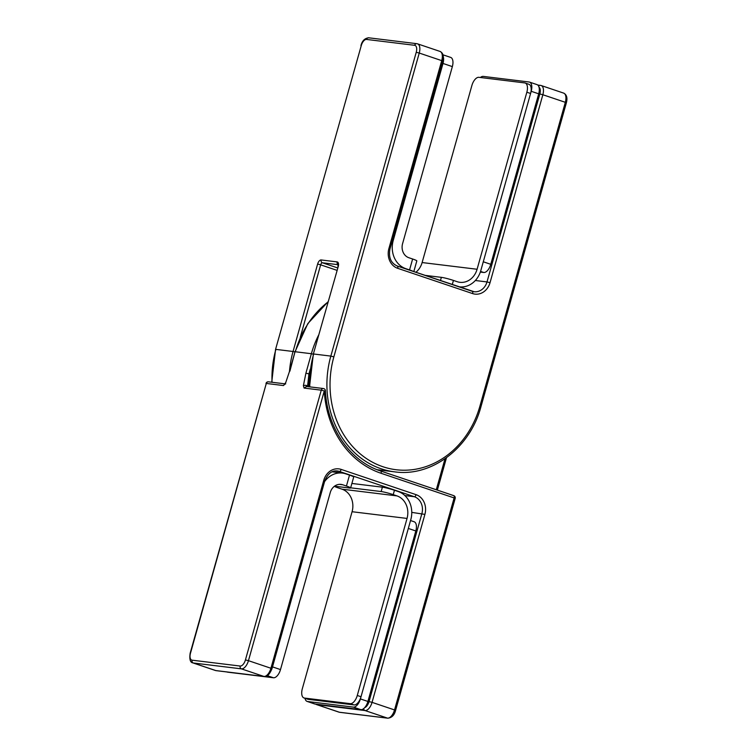 <?xml version="1.0" encoding="UTF-8"?>
<svg xmlns="http://www.w3.org/2000/svg" width="756" height="756" viewBox="0 0 756 756"><rect width="100%" height="100%" fill="white"/><g stroke="black" fill="none" stroke-linecap="round" stroke-linejoin="round"><path stroke-width="1.13" d="M285.418 383.5L289.557 371.205L285.418 383.5L283.472 385.551L284.634 384.095M307.531 386.269C306.624 385.239 305.244 385.05 303.392 385.692L305.915 373.143L308.93 373.918L307.531 386.599M283.472 385.551L266.301 383.453L190.484 653.193A6.842 3.411 -71.4 0 0 192.071 660.177L240.162 666.045A6.842 3.411 -71.4 0 0 245.435 659.912L321.262 390.172L304.082 388.074L303.392 385.692M380.561 470.969A2.277 1.134 108.6 0 1 380.674 470.997C350.075 461.198 327.046 427.905 325.411 390.672L324.277 390.937L248.459 660.678L270.931 668.257L323.766 480.287A15.952 13.759 -83 0 1 341.173 469.41L416.084 494.67A15.952 13.759 -83 0 1 424.9 514.392L372.056 702.362L394.537 709.941L454.129 497.93L381.09 473.294A95.738 82.574 -83 0 1 324.277 390.937L321.262 390.172A2.277 1.966 -83 0 1 323.748 388.612M304.082 388.074L306.577 386.514M306.18 386.429L323.407 388.537A2.277 2.277 0 0 1 325.411 390.672M480.334 272.075L483.736 272.491L480.551 271.423M531.203 91.296L483.282 261.784L490.776 264.307L538.697 93.82L531.203 91.296A9.119 4.545 -71.4 0 0 529.54 82.102A9.119 4.545 -71.4 0 0 529.077 81.998L483.282 76.403A9.119 4.545 -71.4 0 0 480.4 77.499M529.54 82.102L537.025 84.625A9.119 4.545 108.6 0 1 538.697 93.82M490.776 264.307A9.119 4.545 108.6 0 1 483.736 272.491M440.455 280.58L441.362 277.348L424.891 275.335M441.362 277.348A9.119 0.813 15.7 0 1 453.439 280.429L452.277 284.568M526.847 92.223A9.119 4.545 -71.4 0 0 525.174 83.018L528.926 84.285A9.119 4.545 108.6 0 1 530.589 93.479L526.847 92.223L477.083 269.259A18.238 15.725 -83 0 1 459.884 282.309A18.238 15.725 -83 0 1 457.182 281.695L453.439 280.429M530.589 93.479L480.825 270.525A22.793 19.656 -83 0 1 459.336 286.836A22.793 19.656 -83 0 1 458.769 286.76M525.174 83.018A9.119 4.545 -71.4 0 0 524.721 82.914L478.926 77.32A9.119 4.545 -71.4 0 0 471.886 85.504L422.122 262.549A18.238 15.725 -83 0 1 415.857 272.292M442.997 54.819L450.68 57.409A9.119 4.545 108.6 0 1 452.353 66.604L402.579 243.649A11.397 9.828 97 0 0 408.873 257.739L412.625 258.996A9.119 0.813 15.7 0 1 416.821 260.905L413.815 271.602M413.305 271.432A9.119 0.813 -164.3 0 0 409.554 269.93L412.625 258.996M452.353 66.604L442.988 63.447L393.224 240.493A22.793 19.656 97 0 0 405.802 268.663L409.554 269.93M442.988 63.447A9.119 4.545 -71.4 0 0 443.309 56.823M304.999 698.298A9.119 4.545 -71.4 0 0 307.116 701.407A9.119 4.545 -71.4 0 0 307.569 701.511L353.373 707.106A9.119 4.545 -71.4 0 0 360.404 698.922L408.325 528.435L415.819 530.967L367.898 701.455A9.119 4.545 108.6 0 1 360.858 709.638L353.373 707.106M307.569 701.511L315.063 704.034L360.858 709.638M315.063 704.034A9.119 4.545 108.6 0 1 314.609 703.94L307.116 701.407M410.546 520.553L414.156 521.763A9.119 4.545 108.6 0 1 415.819 530.967M334.341 486.316A9.119 0.813 -164.3 0 0 338.272 487.922L342.014 489.179A18.238 15.725 97 0 1 352.079 511.717L302.315 688.763A9.119 4.545 -71.4 0 0 303.988 697.958A9.119 4.545 -71.4 0 0 304.441 698.062L350.236 703.656A9.119 4.545 -71.4 0 0 357.276 695.473L407.04 518.436A18.238 15.725 97 0 0 396.976 495.898L393.224 494.632A9.119 0.813 -164.3 0 0 381.156 491.551L382.385 487.176A9.119 0.813 15.7 0 1 394.452 490.257L393.224 494.632M350.671 487.818L381.156 491.551M351.899 483.453L382.385 487.176M357.276 695.473L361.018 696.739L410.782 519.693A22.793 19.656 97 0 0 398.204 491.523L394.452 490.257M304.441 698.062L308.183 699.328L353.988 704.923L350.236 703.656M308.183 699.328A9.119 4.545 108.6 0 1 307.73 699.224L303.988 697.958M361.018 696.739A9.119 4.545 108.6 0 1 353.988 704.923M272.5 666.886L280.495 669.58L330.259 492.543A11.397 9.828 -83 0 1 341.003 484.388A11.397 9.828 -83 0 1 342.695 484.766L346.437 486.032A9.119 0.813 -164.3 0 1 350.633 487.941A9.119 0.813 -164.3 0 1 349.348 487.998L334.511 486.184M324.57 481.638A22.793 19.656 -83 0 1 342.383 473.076A22.793 19.656 -83 0 1 345.766 473.842L349.508 475.108A9.119 0.813 15.7 0 1 353.704 477.008L350.633 487.941M280.495 669.58A9.119 4.545 108.6 0 1 273.455 677.763L227.66 672.169A9.119 4.545 108.6 0 1 227.197 672.065L226.866 671.952M479.928 406.123L565.327 102.315L542.855 94.736L490.02 282.706A15.952 13.759 -83 0 1 472.613 293.583L397.703 268.323A15.952 13.759 -83 0 1 388.886 248.601L441.731 60.631L419.249 53.052L333.859 356.87A88.896 76.677 97 0 0 382.933 466.735A88.896 76.677 97 0 0 479.928 406.123L480.986 406.605C470.119 447.93 431.629 477.197 394.689 471.857A91.174 78.643 -83 0 1 330.835 356.095L313.664 353.997A91.174 78.643 97 0 0 309.828 386.874M377.518 469.76L377.197 469.722A91.174 78.643 97 0 0 377.518 469.76L394.689 471.857M289.463 371.546A91.174 78.643 -83 0 1 293.054 351.483L275.883 349.385A91.174 78.643 97 0 0 272.047 382.262M472.292 291.325A13.674 11.794 97 0 0 474.106 291.721A13.674 11.794 97 0 0 487.006 281.931L475.335 280.504M490.02 282.706L487.006 281.931L539.841 93.961A6.842 3.411 -71.4 0 0 539.047 87.299M397.391 266.074L472.084 291.258A2.277 1.134 108.6 0 1 472.198 291.287A2.277 1.134 108.6 0 1 472.613 293.583M309.516 386.845L313.343 354.016L338.234 266.566A4.555 2.268 -71.4 0 0 337.176 261.916L321.149 259.96A4.555 2.268 -71.4 0 0 317.624 264.052L320.648 264.827L300.255 337.365M338.234 266.566L313.343 354.016M333.859 356.87L330.835 356.095L416.235 52.287A6.842 3.411 -71.4 0 0 414.647 45.303L366.556 39.435A6.842 3.411 -71.4 0 0 361.274 45.568L275.562 349.395L361.274 45.568M294.982 351.918L293.054 351.483L317.624 264.052M440.058 51.436C443.12 52.977 444.027 56.199 442.78 61.113L441.731 60.631A9.119 4.545 -71.4 0 0 440.058 51.436L417.586 43.857A9.119 4.545 108.6 0 1 419.249 53.052L416.235 52.287M417.132 43.753A9.119 4.545 108.6 0 1 417.586 43.857L416.792 43.678A2.277 1.966 -83 0 1 417.132 43.753M538.641 86.175A2.277 1.966 -83 0 1 540.738 85.428A9.119 4.545 108.6 0 1 541.192 85.532A9.119 4.545 108.6 0 1 542.855 94.736L539.841 93.961M563.664 93.111C566.726 94.661 567.633 97.883 566.376 102.788L565.327 102.315A9.119 4.545 -71.4 0 0 563.664 93.111L541.192 85.532L537.762 85.031M336.874 270.298L320.648 264.827A2.277 1.134 108.6 0 1 322.406 262.776L337.554 267.889M338.112 264.695L322.406 262.776A2.277 1.966 97 0 1 321.149 259.96M338.093 264.581A2.277 1.966 -83 0 1 337.176 261.916M442.78 61.113L389.935 249.083L388.886 248.601M397.165 265.999A2.277 1.134 108.6 0 1 397.278 266.027A2.277 1.134 108.6 0 1 397.703 268.323M414.647 45.303A2.277 1.966 -83 0 1 416.792 43.678L368.701 37.8C364.723 38.254 362.143 40.843 360.952 45.587M366.556 39.435A2.277 1.966 -83 0 1 368.701 37.8M436.297 489.756L445 458.779M310.272 369.155L308.93 373.918A91.174 78.643 97 0 0 308.684 386.741M327.953 302.013A91.174 78.643 97 0 0 295.341 351.757L311.368 353.723A91.174 78.643 -83 0 1 318.711 334.917M305.915 373.143L311.368 353.723L313.598 354.243M328.028 301.776L307.815 323.615L295.02 351.776L289.879 371.187M192.071 660.177A2.277 1.966 97 0 0 193.328 662.993L215.8 670.572L263.891 676.44L241.419 668.862L193.328 662.993A9.119 4.545 108.6 0 1 192.874 662.889L215.347 670.468A9.119 4.545 -71.4 0 0 215.8 670.572A2.277 1.966 -83 0 0 216.14 670.648L264.231 676.516A2.277 1.966 -83 0 1 263.891 676.44A9.119 4.545 -71.4 0 0 270.931 668.257L271.98 668.739C269.533 674.522 266.953 677.111 264.231 676.516M387.497 718.124L365.025 710.545L316.934 704.668L339.406 712.246L387.497 718.124A9.119 4.545 -71.4 0 0 394.537 709.941L395.586 710.413C394.396 715.157 391.816 717.746 387.837 718.2A2.277 1.966 97 0 1 387.497 718.124M364.685 707.625A6.842 3.411 -71.4 0 0 369.041 701.587L421.876 513.617A13.674 11.794 97 0 0 414.326 496.72L339.416 471.451A13.674 11.794 97 0 0 337.393 470.997C332.111 470.251 327.915 473.502 324.815 480.769L271.98 668.739M411.765 512.379L424.9 514.392M404.847 495.558L414.326 496.72A2.277 1.134 108.6 0 0 416.084 494.67M335.371 470.96L339.416 471.451A2.277 1.134 108.6 0 0 341.173 469.41M380.778 471.045L453.6 495.596A2.277 1.134 -71.4 0 1 453.713 495.624A2.277 1.134 -71.4 0 1 454.129 497.93L455.178 498.402L395.586 710.413M316.178 704.176A2.277 1.966 -83 0 0 316.934 704.668A9.119 4.545 108.6 0 1 316.48 704.564L338.953 712.143A9.119 4.545 -71.4 0 0 339.406 712.246A2.277 1.966 97 0 0 339.746 712.322L338.953 712.143M369.041 701.587L372.056 702.362A9.119 4.545 108.6 0 1 365.025 710.545A2.277 1.966 -83 0 1 363.674 708.589M245.435 659.912L248.459 660.678A9.119 4.545 108.6 0 1 241.419 668.862A2.277 1.966 97 0 1 240.162 666.045M284.823 383.821L268.456 381.827A2.277 1.966 -83 0 0 266.301 383.453L190.162 653.212C189.312 659.289 190.219 662.511 192.874 662.889M455.178 498.402A2.277 2.277 0 0 0 453.713 495.624L380.674 470.997A2.277 1.134 108.6 0 1 381.09 473.294M323.766 480.287L324.815 480.769M477.083 269.259L422.122 262.549M404.715 268.531L405.802 268.663M392.383 240.389L393.224 240.493M360.404 698.922L367.898 701.455M342.014 489.179L396.976 495.898M352.079 511.717L407.04 518.436M342.695 484.766L339.264 484.35M273.455 677.763L267.388 675.722M227.102 671.98L227.66 672.169M346.437 486.032L349.508 475.108M337.913 266.584L338.045 264.392L338.546 264.761M389.935 249.083C388.433 257.484 390.88 263.135 397.278 266.027L474.106 291.721M480.986 406.605L566.376 102.788M271.735 382.224L275.562 349.395M339.746 712.322L387.837 718.2M446.484 457.72L437.374 490.115M216.14 670.648L215.347 670.468M315.526 704.091L316.48 704.564M295.02 351.776L289.557 371.205M285.683 383.925L284.549 384.19L285.305 383.018M268.456 381.827A2.277 2.277 0 0 0 265.98 383.472M459.336 286.836L458.807 286.77M342.383 473.076L332.101 471.82"/></g></svg>
